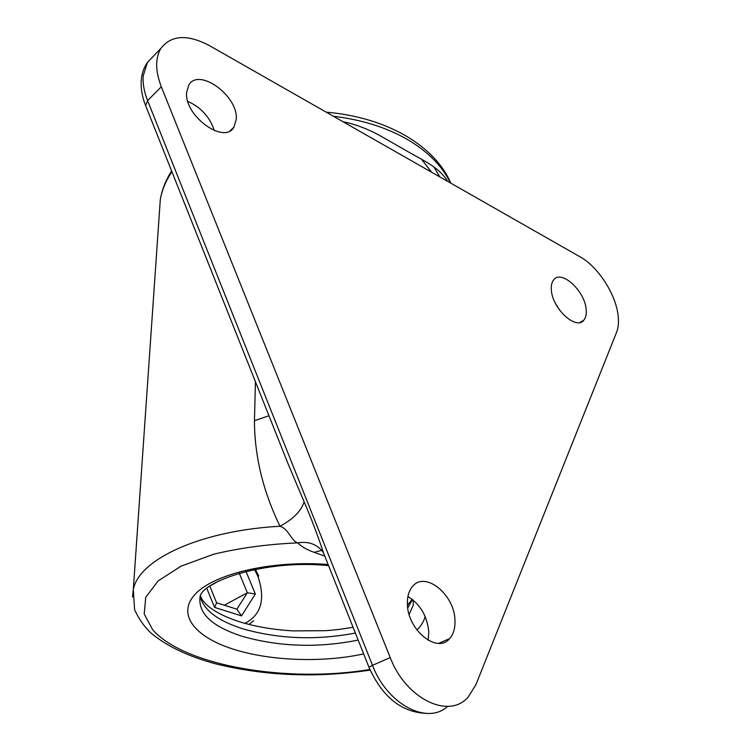 <?xml version="1.0" encoding="UTF-8"?>
<svg xmlns="http://www.w3.org/2000/svg" width="751" height="751" viewBox="0 0 751 751"><rect width="100%" height="100%" fill="white"/><g stroke="black" fill="none" stroke-linecap="round" stroke-linejoin="round"><path stroke-width="1.13" d="M321.71 550.361L314.143 552.351C306.924 549.76 301.451 546.606 297.706 542.87C290.909 540.701 288.91 528.976 280.001 526.254C263.047 491.276 254.533 456.101 254.458 420.72L268.961 415.744M342.925 121.69C354.763 124.103 366.657 128.496 378.607 134.88L407.943 151.646C425.789 161.803 439.41 167.802 447.662 181.376M618.073 315.232C618.908 321.935 618.411 327.614 616.599 332.271L475.918 684.668L468.145 697.088C448.976 719.636 405.84 698.946 390.229 657.557L161.305 86.759C155.241 70.866 155.128 58.043 160.949 48.289C171.397 34.931 187.637 34.086 209.67 45.745L580.194 256.908C597.984 266.708 615.651 293.932 618.073 315.232M586.146 309.205C586.653 314.002 585.883 317.645 583.818 320.142C576.402 330.618 552.529 308.905 551.394 290.337C550.971 285.737 551.741 282.245 553.684 279.841C561.279 269.318 584.757 290.778 586.146 309.205M236.274 119.249L233.899 127.238C224.183 144.868 183.948 115.663 186.624 92.298L188.858 84.966C199.015 67.149 238.461 96.222 236.274 119.249M454.965 620.307C455.294 628.08 453.501 634.191 449.596 638.632C437.279 654.168 407.286 629.845 407.389 603.842C407.22 596.444 408.948 590.643 412.571 586.418C425.132 570.619 454.58 594.567 454.965 620.307M407.915 596.547C420.26 604.236 427.225 616.045 428.812 631.966L428.136 640.246M287.727 462.935L304.108 501.809C311.177 518.115 317.711 535.322 323.719 553.449L323.737 553.496M132.542 596.998L133.303 589.638C138.531 559.739 199.663 530.675 280.001 526.254C293.303 519.035 301.339 510.887 304.108 501.809M369.886 669.47C288.215 683.232 185.093 666.24 152.763 629.892L144.201 613.952L145.75 597.28L158.067 580.964L181.01 566.207L213.509 554.266C239.297 548.023 267.365 544.222 297.706 542.87C308.257 541.161 316.584 544.053 322.667 551.563L323.587 553.13M187.825 101.432C200.902 107.205 209.745 116.921 214.345 130.58M555.411 303.282L559.795 310.388M245.99 571.408L255.349 594.013L241.522 615.876L236.856 609.192L247.351 592.764L239.278 573.22M209.839 586.212L216.607 602.781L236.856 609.192M216.607 602.781L214.579 607.409L206.844 588.484M255.349 594.013L247.351 592.764L224.324 605.222M219.076 580.852L211.303 585.217M254.458 420.72L255.434 381.724M450.337 182.906C442.433 166.224 428.136 151.758 407.446 139.498C386.38 127.398 361.719 119.662 333.444 116.283M171.941 171.754C165.811 180.794 161.934 190.087 160.292 199.653L159.428 212.204M412.449 599.505L407.755 608.01M355.373 633.055C316.443 640.425 279.1 639.063 243.352 628.962C218.1 621.002 203.737 610.234 200.245 596.66M328.562 565.625C263.685 558.969 200.357 582.354 200.001 597.355C198.245 613.839 212.627 626.925 243.136 636.604C280.104 646.874 318.452 648.029 358.171 640.096M409.135 614.402L413.294 605.081L413.116 600.04M363.662 653.896C323.991 662.598 273.045 661.133 236.349 650.113C196.067 638.266 176.109 615.144 194.894 594.539C213.275 573.933 271.759 560.021 328.112 564.517M153.598 55.959L147.468 62.361L143.206 75.879C142.634 83.436 144.098 91.678 147.609 100.606L145.628 105.6L288.084 463.827M324.779 556.125L314.143 552.351M323.719 553.459L368.919 667.132L372.515 665.348C387.178 704.41 427.479 725.391 447.671 706.362M161.305 86.759L147.609 100.606L372.515 665.348L390.229 657.557M431.647 172.251L421.48 159.221M433.843 166.882L439.814 176.898M425.132 616.44C424.005 621.18 421.264 625.696 416.918 630.014M245.004 623.377C261.32 614.778 265.619 599.073 257.893 576.27L254.514 569.502M241.522 615.876L214.579 607.409M253.603 620.73L249.003 624.438M171.622 170.956C165.699 180.202 161.925 189.768 160.292 199.653L133.303 589.638L134.598 609.699C138.982 619.303 144.643 627.263 151.599 633.572C167.464 646.508 188.745 656.581 215.453 663.79C265.065 676.003 316.64 678.106 370.159 670.099M579.913 322.479L583.818 320.142M230.088 130.74L233.899 127.238M438.744 643.344L449.596 638.632M200.508 596.05C202 598.988 201.043 598.838 206.29 604.405C213.453 611.239 225.009 617.172 240.977 622.213C256.617 626.888 274.031 629.779 293.219 630.887L325.549 630.68C333.904 630.051 339.48 629.545 353.083 627.301M326.178 112.143C356.547 114.847 383.132 122.77 405.944 135.903C427.845 148.914 442.837 164.694 450.91 183.225M160.949 48.289L147.468 62.361C144.032 67.271 141.995 72.931 141.348 79.343C140.719 86.628 141.676 94.1 144.22 101.742L145.628 105.6M430.661 171.688L392.407 149.89M427.235 713.45C401.841 712.643 382.4 697.21 368.919 667.132M407.464 605.259L412.158 599.289M258.729 576.12L255.368 569.333"/></g></svg>
